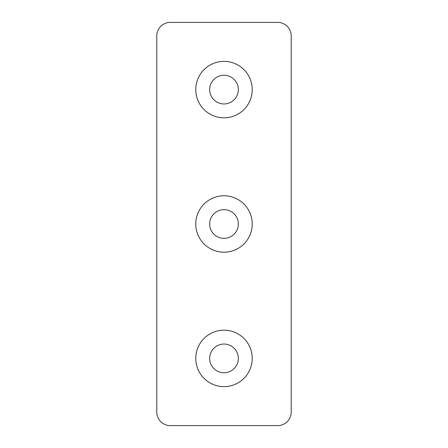 <?xml version="1.0" encoding="UTF-8"?>
<svg xmlns="http://www.w3.org/2000/svg" width="448" height="448" viewBox="0 0 448 448"><rect width="100%" height="100%" fill="white"/><g stroke="black" fill="none" stroke-linecap="round" stroke-linejoin="round"><path stroke-width="0.67" d="M224 330.176A28.224 28.224 0 0 0 195.776 358.4A28.224 28.224 0 0 0 224 386.624A28.224 28.224 0 0 0 252.224 358.4A28.224 28.224 0 0 0 224 330.176M224 344.064A14.336 14.336 0 0 0 209.664 358.4A14.336 14.336 0 0 0 224 372.736A14.336 14.336 0 0 0 238.336 358.4A14.336 14.336 0 0 0 224 344.064M224 195.776A28.224 28.224 0 0 0 195.776 224A28.224 28.224 0 0 0 224 252.224A28.224 28.224 0 0 0 252.224 224A28.224 28.224 0 0 0 224 195.776M224 209.664A14.336 14.336 0 0 0 209.664 224A14.336 14.336 0 0 0 224 238.336A14.336 14.336 0 0 0 238.336 224A14.336 14.336 0 0 0 224 209.664M224 61.376A28.224 28.224 0 0 0 195.776 89.6A28.224 28.224 0 0 0 224 117.824A28.224 28.224 0 0 0 252.224 89.6A28.224 28.224 0 0 0 224 61.376M224 75.264A14.336 14.336 0 0 0 209.664 89.6A14.336 14.336 0 0 0 224 103.936A14.336 14.336 0 0 0 238.336 89.6A14.336 14.336 0 0 0 224 75.264M291.2 412.16L291.2 35.84A13.44 13.44 0 0 0 277.76 22.4L170.24 22.4A13.44 13.44 0 0 0 156.8 35.84L156.8 412.16A13.44 13.44 0 0 0 170.24 425.6L277.76 425.6A13.44 13.44 0 0 0 291.2 412.16"/></g></svg>
